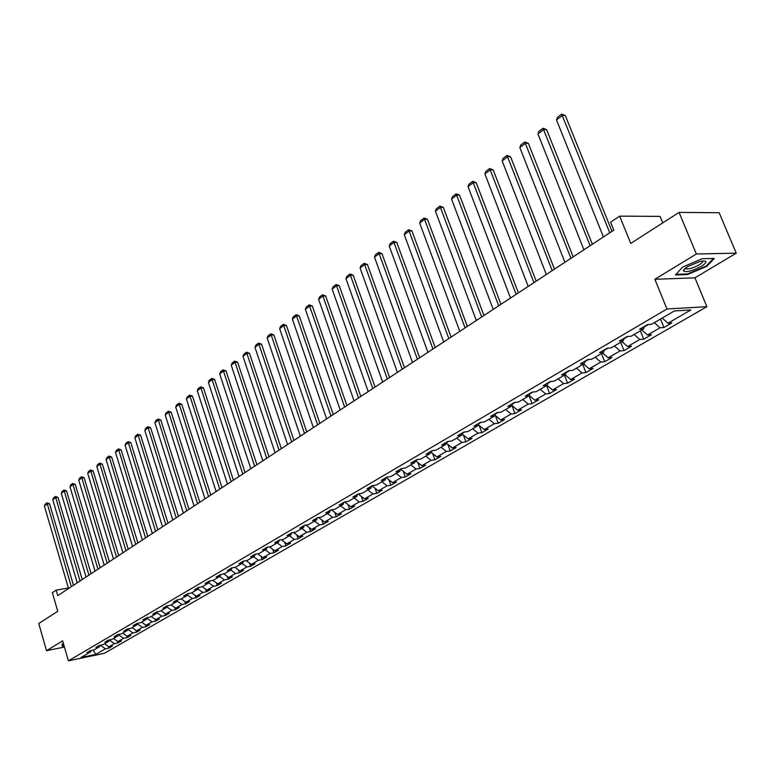 <?xml version="1.0" encoding="UTF-8"?>
<svg xmlns="http://www.w3.org/2000/svg" width="775" height="775" viewBox="0 0 775 775"><rect width="100%" height="100%" fill="white"/><g stroke="black" fill="none" stroke-linecap="round" stroke-linejoin="round"><path stroke-width="1.16" d="M662.732 222.88L660.038 216.37L619.68 216.148L610.593 222.183L613.8 230.136L57.757 595.626L56.158 590.133L52.361 592.652L57.757 611.31L38.75 623.517L46.519 650.69L64.412 647.048M736.25 253.173L719.161 212.728L679.065 212.398L696.347 253.987L654.875 279.3L666.955 308.983L706.877 306.697L694.933 277.828L736.25 253.173L696.347 253.987M666.955 308.983L68.403 660.852L104.392 653.286L706.877 306.697M358.273 493.869L352.925 497.007L356.839 496.407L348.363 501.367L344.449 501.967L339.198 505.038L343.112 504.428L334.8 509.282L330.896 509.902L325.762 512.905L329.656 512.285L321.518 517.041L317.624 517.661L312.596 520.606L316.481 519.977L308.498 524.636L304.623 525.276L299.692 528.163L303.567 527.523L295.75 532.086L291.884 532.735L287.05 535.564L290.906 534.915L283.243 539.39L279.387 540.049L274.65 542.82L278.496 542.161L270.979 546.549L267.142 547.218L262.493 549.93L266.329 549.272L258.957 553.573L255.13 554.241L250.577 556.915L254.394 556.237L247.167 560.461L243.35 561.139L238.884 563.754L242.691 563.076L235.6 567.222L231.793 567.901L227.414 570.468L231.212 569.78L224.246 573.849L220.458 574.537L216.157 577.055L219.935 576.368L213.106 580.349L209.328 581.047L205.104 583.527L208.882 582.819L202.168 586.743L198.41 587.44L194.263 589.872L198.022 589.165L191.435 593.011L187.686 593.718L183.617 596.101L187.366 595.394L180.895 599.162L177.165 599.879L173.164 602.214L176.894 601.507L170.548 605.207L166.828 605.924L162.905 608.23L166.615 607.503L160.377 611.146L156.676 611.872L152.82 614.129L156.521 613.403L150.389 616.977L146.698 617.704L142.91 619.923L146.601 619.196L140.585 622.712L136.904 623.439L133.184 625.619L136.855 624.892L130.936 628.341L127.274 629.077L123.612 631.218L127.274 630.482L121.462 633.873L117.81 634.618L114.216 636.721L117.858 635.984L112.142 639.317L108.51 640.063L104.974 642.126L108.607 641.39L102.988 644.664L99.365 645.41L95.887 647.445L99.51 646.699L93.978 649.925L90.375 650.671L86.955 652.676L90.559 651.92L80.978 657.52L95.771 654.41L105.419 648.83L108.955 648.094L112.404 646.098L108.868 646.834L114.419 643.618L117.974 642.882L121.481 640.857L117.926 641.584L123.583 638.319L127.148 637.583L130.713 635.519L127.148 636.256L132.893 632.923L136.468 632.197L140.101 630.104L136.516 630.831L142.368 627.44L145.962 626.713L149.653 624.582L146.049 625.309L152.007 621.86L155.61 621.143L159.359 618.973L155.756 619.69L161.81 616.193L165.424 615.476L169.25 613.267L165.627 613.974L171.788 610.409L175.421 609.702L179.306 607.455L175.673 608.162L181.941 604.539L185.583 603.832L189.546 601.545L185.893 602.243L192.278 598.552L195.93 597.854L199.96 595.52L196.298 596.227L202.798 592.458L206.47 591.761L210.577 589.397L206.896 590.085L213.513 586.258L217.194 585.571L221.379 583.158L217.688 583.846L224.43 579.942L228.121 579.254L232.374 576.803L228.673 577.482L235.542 573.51L239.252 572.832L243.583 570.322L239.872 571.001L246.867 566.951L250.587 566.283L255.004 563.735L251.274 564.403L258.404 560.277L262.134 559.608L266.639 557.012L262.899 557.671L270.155 553.466L273.904 552.808L278.496 550.163L274.738 550.822L282.148 546.53L285.907 545.881L290.577 543.178L286.818 543.827L294.364 539.458L298.133 538.819L302.899 536.067L299.131 536.707L306.823 532.251L310.601 531.611L315.464 528.802L311.676 529.432L319.532 524.888L323.32 524.268L328.28 521.401L324.483 522.021L332.494 517.39L336.292 516.77L341.349 513.854L337.542 514.464L345.718 509.737L349.525 509.127L354.688 506.153L350.872 506.753L359.213 501.929L363.029 501.328L368.299 498.286L364.473 498.877L372.978 493.956L376.815 493.365L382.191 490.265L378.355 490.837L387.045 485.809L390.891 485.237L396.374 482.069L392.528 482.631L401.402 477.497L405.257 476.945L410.857 473.699L407.011 474.252L416.068 469.011L419.924 468.468L425.659 465.155L421.794 465.698L431.055 460.34L434.92 459.808L440.772 456.427L436.897 456.95L446.361 451.476L450.236 450.963L456.213 447.504L452.338 448.018L462.007 442.418L465.891 441.915L472.004 438.388L468.119 438.882L478.001 433.157L481.885 432.673L488.143 429.059L484.249 429.544L494.363 423.692L498.248 423.218L504.641 419.527L500.747 419.992L511.093 414.005L514.988 413.559L521.527 409.781L517.623 410.227L528.211 404.104L532.105 403.668L538.799 399.803L534.895 400.229L545.726 393.962L549.62 393.545L556.469 389.593L552.565 389.999L563.648 383.586L567.552 383.189L574.566 379.14L570.662 379.527L582.006 372.959L585.91 372.581L593.088 368.435L589.184 368.803L600.809 362.07L604.713 361.722L612.066 357.478L608.162 357.817L620.077 350.92L623.972 350.6L631.509 346.251L627.605 346.561L639.811 339.498L643.715 339.198L651.436 334.742L647.542 335.023L660.048 327.786L663.942 327.515L671.857 322.942L667.972 323.204L690.825 309.971L674.424 310.93L651.542 324.299L647.542 324.57L639.607 329.21L643.608 328.929L631.092 336.243L627.082 336.544L619.351 341.068L623.362 340.758L611.146 347.888L607.145 348.207L599.598 352.625L603.609 352.296L591.693 359.251L587.692 359.6L580.339 363.901L584.34 363.543L572.715 370.334L568.714 370.702L561.536 374.906L565.537 374.528L554.193 381.155L550.192 381.542L543.188 385.65L547.189 385.243L536.106 391.714L532.105 392.131L525.266 396.132L529.267 395.705L518.446 402.031L514.445 402.467L507.77 406.371L511.762 405.926L501.192 412.106L497.201 412.562L490.672 416.378L494.663 415.913L484.336 421.949L480.345 422.423L473.971 426.153L477.962 425.678L467.858 431.568L463.876 432.062L457.647 435.715L461.629 435.211L451.757 440.975L447.776 441.488L441.682 445.053L445.654 444.54L436.005 450.178L432.033 450.701L426.076 454.189L430.038 453.666L420.593 459.178L416.64 459.711L410.798 463.13L414.761 462.588L405.528 467.974L401.566 468.536L395.86 471.868L399.813 471.316L390.774 476.596L386.832 477.158L381.242 480.432L385.185 479.861L376.34 485.024L372.397 485.605L366.933 488.802L370.867 488.221L362.196 493.278L359.067 493.752M644.122 326.982L648.346 324.512M644.257 326.488L643.608 328.929M660.048 327.786L654.303 322.681M647.542 335.023L641.816 329.976M623.885 338.82L627.895 336.476M624.02 338.326L623.362 340.758M639.811 339.498L634.105 334.48M627.605 346.561L621.928 341.591M604.151 350.368L607.949 348.149M604.297 349.883L603.609 352.296M620.077 350.92L614.41 345.989M608.162 357.817L602.524 352.925M584.902 361.634L588.496 359.522M585.048 361.14L584.34 363.543M600.809 362.07L595.19 357.207M589.184 368.803L583.585 363.988M566.118 372.62L569.518 370.634M566.263 372.136L565.537 374.528M582.006 372.959L576.426 368.164M570.662 379.527L565.101 374.78M547.77 383.354L550.996 381.465M547.925 382.869L547.189 385.243M563.648 383.586L558.107 378.868M552.565 389.999L547.043 385.33M529.868 393.826L532.919 392.043M530.023 393.351L529.267 395.705M545.726 393.962L540.214 389.312M534.895 400.229L529.315 395.541M512.372 404.066L515.259 402.38M512.527 403.591L511.762 405.926M528.211 404.104L522.738 399.522M517.623 410.227L511.917 405.461M495.283 414.063L498.005 412.465M495.448 413.588L494.663 415.913M511.093 414.005L505.658 409.491M500.747 419.992L494.915 415.168M478.592 423.828L481.159 422.327M478.747 423.363L477.962 425.678M494.363 423.692L488.967 419.246M484.249 429.544L478.301 424.661M462.268 433.38L464.68 431.966M462.433 432.915L461.629 435.211M478.001 433.157L472.653 428.769M468.119 438.882L462.065 433.942M446.303 442.719L448.58 441.382M446.468 442.254L445.654 444.54M462.007 442.418L456.698 438.098M452.338 448.018L446.197 443.038M430.697 451.844L432.838 450.595M430.861 451.389L430.038 453.666M446.361 451.476L441.082 447.214M436.897 456.95L430.668 451.932M415.507 460.563L417.434 459.604M415.594 460.321L414.761 462.588M431.055 460.34L425.814 456.126M421.794 465.698L415.555 460.708M400.714 469.04L402.37 468.42M400.656 469.069L399.813 471.316M416.068 469.011L410.866 464.855M407.011 474.252L400.811 469.33M386.279 477.487L387.626 477.042M386.037 477.623L385.185 479.861M401.402 477.497L396.238 473.399M392.528 482.631L386.376 477.778M372.145 485.751L373.201 485.489M371.729 486.002L370.867 488.221M387.045 485.809L381.91 481.769M378.355 490.837L372.252 486.041M357.711 494.198L356.839 496.407M372.978 493.956L367.883 489.955M364.473 498.877L358.408 494.14M343.984 502.239L343.112 504.428M359.213 501.929L354.146 497.986M350.872 506.753L344.846 502.074M330.547 510.105L329.656 512.285M345.718 509.737L340.69 505.842M337.542 514.464L331.564 509.843M317.372 517.816L316.481 519.977M332.494 517.39L327.496 513.544M324.483 522.021L318.603 517.506M304.459 525.373L303.567 527.523M319.532 524.888L314.573 521.1M311.676 529.432L305.941 525.062M291.807 532.774L290.906 534.915M306.823 532.251L301.901 528.502M299.131 536.707L293.541 532.454M279.397 540.039L278.496 542.161M294.364 539.458L289.472 535.757M286.818 543.827L281.364 539.71M267.22 547.198L266.329 549.272M282.148 546.53L277.285 542.868M274.738 550.822L269.429 546.821M255.275 554.222L254.394 556.237M270.155 553.466L265.331 549.853M262.899 557.671L257.707 553.796M243.563 561.1L242.691 563.076M258.404 560.277L253.609 556.702M251.274 564.403L246.208 560.635M232.064 567.852L231.212 569.78M246.867 566.951L242.1 563.415M239.872 571.001L234.922 567.339M220.788 574.478L219.935 576.368M235.542 573.51L230.814 570.012M228.673 577.482L223.849 573.917M209.715 580.979L208.882 582.819M224.43 579.942L219.732 576.484M217.688 583.846L212.97 580.378M198.846 587.363L198.022 589.165M213.513 586.258L208.843 582.839M206.896 590.085L202.246 586.694M188.18 593.621L187.366 595.394M202.798 592.458L198.08 589.029M196.298 596.227L191.687 592.865M177.698 599.773L176.894 601.507M192.278 598.552L187.502 595.084M185.893 602.243L181.302 598.93M167.41 605.817L166.615 607.503M181.941 604.539L177.107 601.042M175.673 608.162L171.11 604.878M157.296 611.746L156.521 613.403M171.788 610.409L166.896 606.903M165.627 613.974L161.093 610.729M147.366 617.578L146.601 619.196M161.81 616.193L156.87 612.657M155.756 619.69L151.251 616.474M137.611 623.303L136.855 624.892M152.007 621.86L147.017 618.305M146.049 625.309L141.583 622.122M128.02 628.932L127.274 630.482M142.368 627.44L137.34 623.875M136.516 630.831L132.079 627.682M118.604 634.454L117.858 635.984M132.893 632.923L127.827 629.339M127.148 636.256L122.731 633.136M109.333 639.888L108.607 641.39M123.583 638.319L118.478 634.715M117.926 641.584L113.538 638.503M100.227 645.236L99.51 646.699M114.419 643.618L109.285 640.005M108.868 646.834L104.499 643.783M91.276 650.487L90.559 651.92M105.419 648.83L100.266 645.226M95.771 654.41L93.203 650.089M619.68 216.148L630.734 243.428L679.065 212.398M68.403 660.852L62.63 640.857L46.519 650.69M68.374 587.993L56.158 590.133M667.972 323.204L662.208 318.07M108.955 648.094L108.51 646.583M117.974 642.882L117.5 641.283M127.148 637.583L126.635 635.897M136.468 632.197L135.935 630.414M145.962 626.713L145.39 624.834M155.61 621.143L155 619.157M165.424 615.476L164.784 613.374M175.421 609.702L174.733 607.493M185.583 603.832L184.857 601.497M195.93 597.854L195.164 595.394M206.47 591.761L205.656 589.184M217.194 585.571L216.341 582.858M228.121 579.254L227.211 576.406M239.252 572.832L238.283 569.828M250.587 566.283L249.569 563.134M262.134 559.608L261.059 556.295M273.904 552.808L272.771 549.33M285.907 545.881L284.696 542.229M298.133 538.819L296.864 534.982M310.601 531.611L309.254 527.591M323.32 524.268L321.896 520.035M336.292 516.77L334.79 512.333M349.525 509.127L347.936 504.467M363.029 501.328L361.344 496.436M376.815 493.365L375.032 488.231M390.891 485.237L389.002 479.841M405.257 476.945L403.252 471.268M419.924 468.468L417.812 462.51M434.92 459.808L432.673 453.549M450.236 450.963L447.853 444.385M465.891 441.915L463.363 435.007M481.885 432.673L479.212 425.407M498.248 423.218L495.409 415.574M514.988 413.559L511.975 405.509M532.105 403.668L529.131 395.793M549.62 393.545L546.588 385.592M567.552 383.189L564.462 375.158M585.91 372.581L582.752 364.473M604.713 361.722L601.497 353.526M623.972 350.6L620.688 342.317M643.715 339.198L640.353 330.828M663.942 327.515L660.523 319.058M63.424 643.608L62.058 644.161L62.281 646.224L64.073 645.856M654.875 279.3L694.933 277.828M702.247 258.714L682.649 267.075L675.451 274.941L687.502 274.524L706.732 266.368L714.279 258.433L702.247 258.714M706.49 265.786L706.732 266.368M687.28 273.972L687.502 274.524M68.539 588.535L44.417 506.046L47.081 504.031L49.552 503.702L47.013 502.839L71.31 586.714M73.48 585.29L49.552 503.702M44.417 506.046L45.144 504.254L47.013 502.839M63.996 645.575L62.543 645.875L62.358 644.035M62.068 644.228L62.543 645.875M687.59 266.6L683.25 270.601C685.333 272.848 691.465 271.376 701.646 266.193C708.069 261.698 707.372 260.168 699.544 261.601L687.59 266.6M685.41 268.073L686.592 269.002C690.108 268.925 694.352 267.511 699.331 264.759C702.169 262.987 703.196 261.747 702.402 261.03M713.446 258.453L706.228 266.058L687.599 273.963L675.984 274.36M77.229 582.829L52.787 499.73L55.5 497.686L57.98 497.356L55.422 496.494L80.038 580.969M82.227 579.535L57.98 497.356M52.787 499.73L53.523 497.928L55.422 496.494M86.064 577.017L61.303 493.307L64.063 491.234L66.543 490.914L63.976 490.032L88.922 575.137M91.111 573.694L66.543 490.914M61.303 493.307L62.048 491.495L63.976 490.032M95.044 571.107L69.963 486.787L72.763 484.666L75.262 484.356L72.666 483.464L97.96 569.199M100.149 567.755L75.262 484.356M69.963 486.787L70.709 484.947L72.666 483.464M104.189 565.101L78.759 480.142L81.617 477.991L84.117 477.691L81.511 476.79L107.153 563.154M109.352 561.71L84.117 477.691M78.759 480.142L79.515 478.301L81.511 476.79M113.489 558.988L87.72 473.399L90.617 471.21L93.136 470.9L90.501 469.999L116.502 557.012M118.701 555.559L93.136 470.9M87.72 473.399L88.466 471.539L90.501 469.999M122.944 552.778L96.827 466.531L99.772 464.302L102.3 464.002L99.646 463.092L126.015 550.763M128.224 549.301L102.3 464.002M96.827 466.531L97.582 464.651L99.646 463.092M132.573 546.452L106.088 459.546L109.091 457.279L111.629 456.988L108.955 456.068L135.693 544.399M137.911 542.936L111.629 456.988M106.088 459.546L106.853 457.657L108.955 456.068M142.368 540.01L115.514 452.435L118.565 450.13L121.113 449.849L118.42 448.919L145.545 537.918M147.763 536.465L121.113 449.849M115.514 452.435L116.279 450.527L118.42 448.919M152.336 533.452L125.104 445.199L128.214 442.854L130.772 442.583L128.049 441.643L155.572 531.33M157.8 529.868L130.772 442.583M125.104 445.199L125.879 443.281L128.049 441.643M162.488 526.777L134.869 437.846L138.037 435.453L140.604 435.182L137.863 434.233L165.782 524.617M168.01 523.154L140.604 435.182M134.869 437.846L135.644 435.908L137.863 434.233M172.825 519.986L144.809 430.348L148.025 427.916L150.602 427.655L147.841 426.696L176.177 517.787M178.415 516.315L150.602 427.655M144.809 430.348L145.584 428.401L147.841 426.696M183.355 513.069L154.922 422.714L158.207 420.244L160.793 419.992L158.013 419.013L186.765 510.822M189.013 509.349L160.793 419.992M154.922 422.714L155.707 420.748L158.013 419.013M194.079 506.017L165.23 414.954L168.572 412.426L171.168 412.184L168.359 411.196L197.557 503.731M199.805 502.258L171.168 412.184M165.23 414.954L166.024 412.968L168.359 411.196M204.997 498.838L175.722 407.04L179.122 404.472L181.728 404.23L178.899 403.242L208.543 496.513M210.79 495.031L181.728 404.23M175.722 407.04L176.516 405.034L178.899 403.242M216.128 491.524L186.407 398.98L189.875 396.364L192.491 396.132L189.642 395.124L219.742 489.151M221.999 487.669L192.491 396.132M186.407 398.98L187.211 396.965L189.642 395.124M227.472 484.075L197.296 390.765L200.832 388.101L203.457 387.878L200.58 386.861L231.153 481.653M233.411 480.171L203.457 387.878M197.296 390.765L198.109 388.73L200.58 386.861M239.029 476.47L208.398 382.404L211.992 379.682L214.636 379.469L211.73 378.442L242.778 474.009M245.045 472.517L214.636 379.469M208.398 382.404L209.211 380.351L211.73 378.442M250.819 468.73L219.703 373.87L223.374 371.109L226.019 370.905L223.093 369.859L254.646 466.211M256.903 464.719L226.019 370.905M219.703 373.87L220.526 371.806L223.093 369.859M262.832 460.825L231.231 365.18L234.97 362.361L237.625 362.167L234.67 361.111L266.736 458.267M269.002 456.775L237.625 362.167M231.231 365.18L232.054 363.097L234.67 361.111M275.086 452.774L242.982 356.316L246.799 353.439L249.463 353.264L246.479 352.199L279.068 450.159M281.335 448.667L249.463 353.264M242.982 356.316L243.815 354.214L246.479 352.199M287.593 444.559L254.965 347.287L258.86 344.352L261.533 344.177L258.53 343.102L291.652 441.886M293.919 440.394L261.533 344.177M254.965 347.287L255.808 345.156L258.53 343.102M300.342 436.17L267.191 338.065L271.163 335.071L273.846 334.916L270.814 333.822L304.488 433.448M306.764 431.956L273.846 334.916M267.191 338.065L268.034 335.924L270.814 333.822M313.362 427.616L279.659 328.668L283.708 325.607L286.401 325.461L283.34 324.357L317.585 424.836M319.862 423.344L286.401 325.461M279.659 328.668L280.511 326.498L283.34 324.357M326.643 418.887L292.388 319.067L296.515 315.958L299.218 315.822L296.127 314.698L330.964 416.049M333.24 414.548L299.218 315.822M292.388 319.067L293.241 316.888L296.127 314.698M340.206 409.975L305.369 309.283L309.583 306.096L312.296 305.98L309.177 304.846L344.613 407.078M346.89 405.577L312.296 305.98M305.369 309.283L306.222 307.074L309.177 304.846M354.049 400.869L318.622 299.286L322.923 296.04L325.645 295.934L322.497 294.791L358.554 397.914M360.83 396.412L325.645 295.934M318.622 299.286L319.484 297.067L322.497 294.791M368.193 391.578L332.155 289.085L336.553 285.772L339.276 285.675L336.098 284.512L372.794 388.556M375.071 387.054L339.276 285.675M332.155 289.085L333.017 286.837L336.098 284.512M382.647 382.075L345.97 278.661L350.465 275.28L353.197 275.202L349.99 274.03L387.345 378.994M389.622 377.493L353.197 275.202M345.97 278.661L346.842 276.394L349.99 274.03M397.41 372.378L360.084 268.024L364.676 264.566L367.408 264.498L364.173 263.306L402.206 369.22M404.482 367.728L367.408 264.498M360.084 268.024L360.966 265.738L364.173 263.306M412.494 362.458L374.499 257.155L379.188 253.619L381.939 253.57L378.675 252.359L417.405 359.232M419.672 357.74L381.939 253.57M374.499 257.155L375.391 254.839L378.675 252.359M427.916 352.315L389.234 246.043L394.029 242.43L396.781 242.401L393.487 241.18L432.934 349.021M435.201 347.529L396.781 242.401M389.234 246.043L390.135 243.708L393.487 241.18M443.688 341.949L404.298 234.689L409.2 230.989L411.961 230.979L408.628 229.739L448.822 338.578M451.089 337.086L411.961 230.979M404.298 234.689L405.199 232.326L408.628 229.739M459.817 331.351L419.692 223.074L424.7 219.296L427.471 219.306L424.109 218.046L465.068 327.903M467.335 326.411L427.471 219.306M419.692 223.074L420.602 220.691L424.109 218.046M476.325 320.501L435.443 211.197L440.568 207.342L443.339 207.371L439.938 206.092L481.692 316.975M483.949 315.493L443.339 207.371M435.443 211.197L436.354 208.795L439.938 206.092M493.21 309.399L451.544 199.059L456.785 195.106L459.565 195.155L456.136 193.857L498.712 305.786M500.96 304.313L459.565 195.155M451.544 199.059L452.464 196.627L456.136 193.857M510.502 298.036L468.032 186.63L473.389 182.59L476.17 182.658L472.702 181.35L516.121 294.345M518.368 292.863L476.17 182.658M468.032 186.63L468.952 184.179L472.702 181.35M528.201 286.411L484.888 173.91L490.381 169.773L493.171 169.87L489.664 168.533L533.956 282.623M536.193 281.151L493.171 169.87M484.888 173.91L485.828 171.44L489.664 168.533M546.327 274.495L502.161 160.9L507.78 156.657L510.57 156.773L507.024 155.426L552.226 270.611M554.454 269.148L510.57 156.773M502.161 160.9L503.091 158.391L507.024 155.426M564.898 262.289L519.841 147.57L525.595 143.23L528.385 143.365L524.811 141.999L570.942 258.308M573.161 256.854L528.385 143.365M519.841 147.57L520.781 145.032L524.811 141.999M583.924 249.782L537.947 133.91L543.847 129.464L546.637 129.628L543.023 128.243L590.124 245.704M592.323 244.251L546.637 129.628M537.947 133.91L538.896 131.353L543.023 128.243M603.425 236.956L556.498 119.922L562.543 115.368L565.333 115.562L561.681 114.148L609.789 232.781M611.979 231.338L565.333 115.562M556.498 119.922L557.458 117.335L561.681 114.148M685.41 268.092L683.25 270.601M686.02 267.627L686.592 269.002"/></g></svg>
